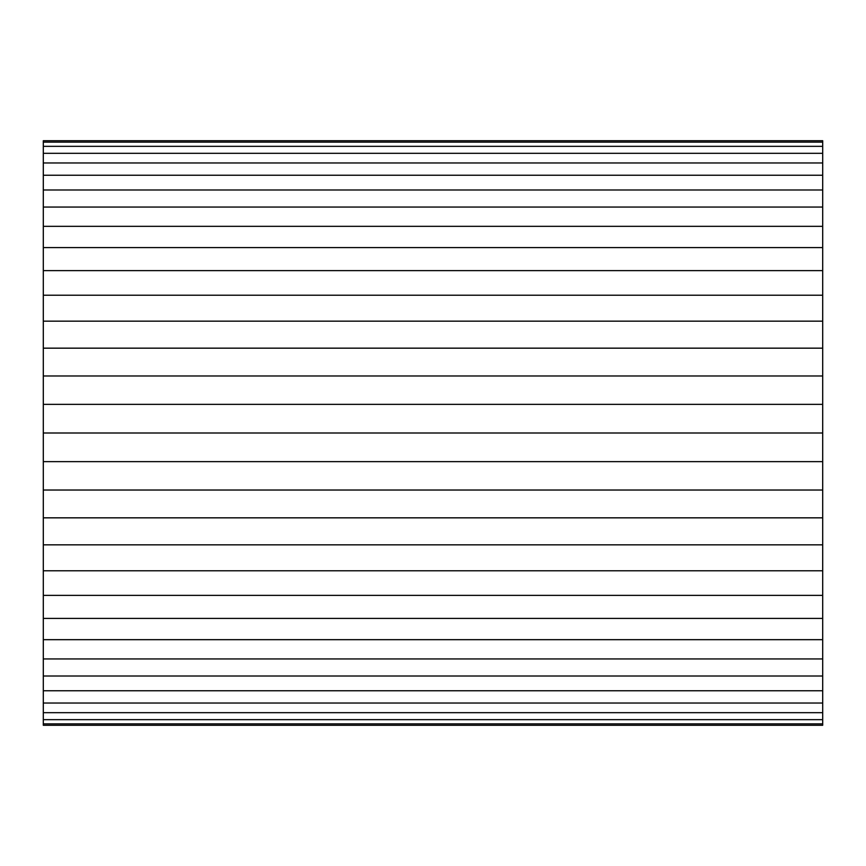 <?xml version="1.0" encoding="UTF-8"?>
<svg xmlns="http://www.w3.org/2000/svg" width="866" height="866" viewBox="0 0 866 866"><rect width="100%" height="100%" fill="white"/><g stroke="black" fill="none" stroke-linecap="round" stroke-linejoin="round"><path stroke-width="1.3" d="M43.3 142.132L822.7 142.132L822.7 140.725L43.3 140.725L43.3 270.625L822.7 270.625L822.7 719.657L43.3 719.657L43.3 712.686L822.7 712.686M43.3 226.329L822.7 226.329L822.7 270.625M43.3 207.061L822.7 207.061L822.7 226.329M43.3 189.99L822.7 189.99L822.7 207.061M43.3 175.235L822.7 175.235L822.7 189.99M43.3 162.97L822.7 162.97L822.7 175.235M43.3 712.686L43.3 544.844L822.7 544.844M43.3 544.844L43.3 517.836L822.7 517.836M43.3 517.836L43.3 490.026L822.7 490.026M43.3 270.625L43.3 433L822.7 433M43.3 404.357L822.7 404.357M43.3 375.974L822.7 375.974M43.3 348.164L822.7 348.164M43.3 723.868L822.7 723.868L822.7 725.275L43.3 725.275L43.3 719.657M43.3 321.156L822.7 321.156M43.3 295.219L822.7 295.219M43.3 703.03L822.7 703.03M43.3 676.01L822.7 676.01M43.3 639.671L822.7 639.671M43.3 153.314L822.7 153.314L822.7 162.97M43.3 247.579L822.7 247.579M822.7 723.868L822.7 719.657M43.3 490.026L43.3 461.643L822.7 461.643M43.3 461.643L43.3 433M43.3 690.765L822.7 690.765M43.3 658.939L822.7 658.939M43.3 618.421L822.7 618.421M43.3 595.375L822.7 595.375M43.3 570.781L822.7 570.781M43.3 146.343L822.7 146.343L822.7 153.314M822.7 142.132L822.7 146.343"/></g></svg>
